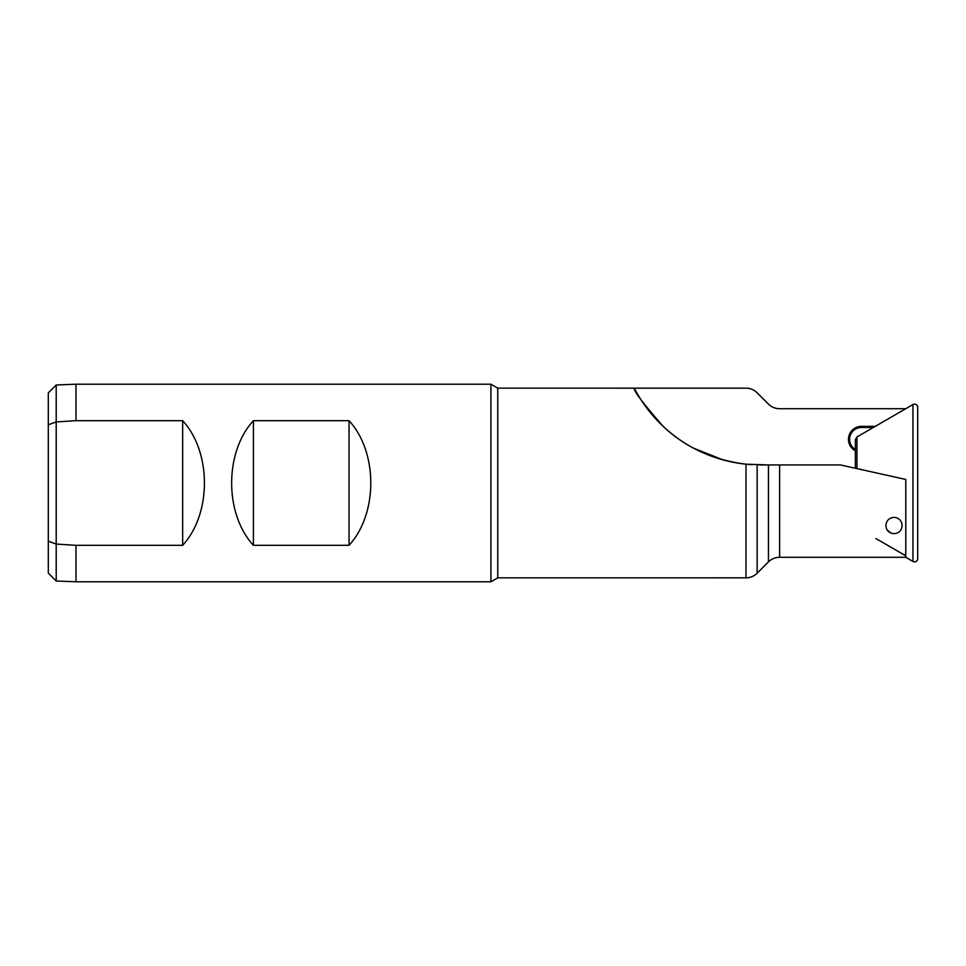 <?xml version="1.0" encoding="UTF-8"?>
<svg xmlns="http://www.w3.org/2000/svg" width="966" height="966" viewBox="0 0 966 966"><rect width="100%" height="100%" fill="white"/><g stroke="black" fill="none" stroke-linecap="round" stroke-linejoin="round"><path stroke-width="1.45" d="M875.86 538.521L905.782 555.8L905.782 557.285L912.955 561.451L912.955 404.549L856.939 436.97L855.357 439.711L855.357 468.244M759.276 464.924A142.268 142.268 0 0 0 760.568 464.936L840.42 464.936L905.782 479.45L905.782 554.617L903.729 554.617L905.782 555.8M912.955 561.451A3.164 3.164 0 0 0 917.7 558.71L917.7 407.29A3.164 3.164 0 0 0 912.955 404.549M917.7 494.544L917.7 471.456L917.7 494.544M723.305 459.961L700.664 451.702M700.531 451.641L693.467 448.115L723.063 459.901M48.3 424.774L56.209 421.949L56.209 581.013L48.3 573.104L48.3 392.896L56.209 384.987L75.964 384.202L490.909 384.202L490.909 581.798L75.964 581.798L75.964 545.319L56.209 544.051L48.3 541.226M56.209 581.013L75.964 581.798M253.406 420.681L349.04 420.681C378.032 452.16 378.032 513.84 349.04 545.319L253.406 545.319C224.402 513.84 224.402 452.16 253.406 420.681L253.406 545.319M56.209 384.987L56.209 421.949L75.964 420.681L75.964 384.202M75.964 420.681L182.659 420.681C211.663 452.16 211.663 513.84 182.659 545.319L75.964 545.319M905.782 557.285L779.622 557.285C775.275 557.358 771.544 558.903 768.441 561.922L757.151 573.212C754.035 576.231 750.316 577.777 745.981 577.837L497.756 577.849L497.756 388.151L490.909 384.202M497.756 577.849L490.909 581.798M905.782 408.715L779.622 408.715C775.275 408.642 771.544 407.097 768.441 404.078L757.151 392.788C754.035 389.769 750.316 388.223 745.981 388.163L634.276 388.163C633.406 390.614 643.042 403.353 663.183 426.368C685.389 447.415 712.993 460.009 745.981 464.187L768.441 464.936L768.441 561.922M752.031 464.67A142.268 142.268 0 0 1 634.276 388.163L497.756 388.151M887.44 530.213L890.676 532.858M894.021 533.582C883.564 533.425 883.045 518.054 894.021 517.378C904.997 518.054 904.466 533.449 894.021 533.582M855.357 450.808A12.993 12.993 0 0 1 861.443 426.344L875.317 426.344M873.349 427.479L861.443 427.479A11.858 11.858 0 0 0 855.357 449.504M182.659 420.681L182.659 545.319M349.04 420.681L349.04 545.319M856.939 468.607L856.939 436.97M745.981 577.837L745.981 464.187M779.622 557.285L779.622 464.936M861.443 426.344L861.443 427.479M757.151 573.212L757.151 464.887"/></g></svg>
